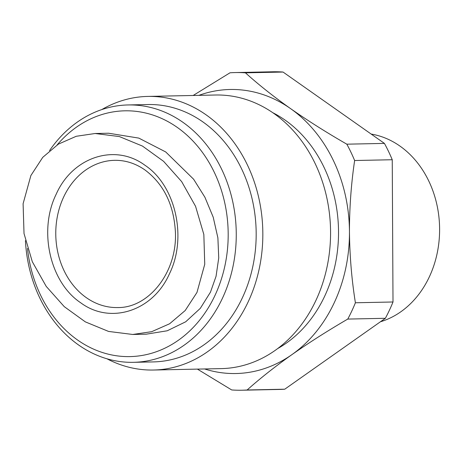 <?xml version="1.0" encoding="UTF-8"?>
<svg xmlns="http://www.w3.org/2000/svg" width="462" height="462" viewBox="0 0 462 462"><rect width="100%" height="100%" fill="white"/><g stroke="black" fill="none" stroke-linecap="round" stroke-linejoin="round"><path stroke-width="0.69" d="M56.208 194.173C38.196 230.584 49.983 282.334 80.625 302.726C110.389 324.942 153.003 311.134 169.415 273.851C187.41 237.676 175.664 185.603 144.999 165.298C115.165 143.116 72.725 156.814 56.208 194.173M196.974 292.434L204.741 264.293L203.84 234.465L195.559 206.3L181.658 181.612L163.606 161.342L142.475 146.084L119.352 136.561L95.12 133.506L76.247 136.278L58.356 144.138L42.747 157.346L30.879 175.543L23.1 203.73L24.018 233.529L32.305 261.706L46.217 286.4L64.27 306.658L85.355 321.881L108.576 331.433L132.733 334.471L151.68 331.681L169.594 323.775L185.193 310.533L196.974 292.434M132.733 334.471L146.229 334.188L167.244 330.78L185.707 321.783L200.3 308.356L210.47 292.151L216.054 276.299L218.734 257.958L217.891 237.89L213.225 217.227L204.92 197.262L193.601 179.204L165.719 151.952L138.808 138.103L108.616 133.229L95.12 133.506M371.159 134.061A95.669 78.419 88.8 0 1 399.948 146.079A95.669 78.419 88.8 0 1 438.9 242.446A95.669 78.419 88.8 0 1 380.451 321.76M27.483 248.417A122.915 100.756 -91.2 0 0 77.61 340.038A122.915 100.756 -91.2 0 0 215.015 295.351A122.915 100.756 -91.2 0 0 177.229 127.373A122.915 100.756 -91.2 0 0 57.155 144.901M25.433 240.679A128.713 105.509 -91.2 0 0 78.58 344.987A128.713 105.509 -91.2 0 0 133.426 362.323A128.713 105.509 -91.2 0 0 233.091 265.997A128.713 105.509 -91.2 0 0 182.9 122.291A128.713 105.509 -91.2 0 0 128.061 104.949A128.713 105.509 -91.2 0 0 49.55 150.606M133.426 362.323L153.344 361.913A128.713 105.509 -91.2 0 0 253.009 265.581A128.713 105.509 -91.2 0 0 202.824 121.876A128.713 105.509 -91.2 0 0 147.984 104.533L128.061 104.949M106.965 358.789A136.833 112.162 -91.2 0 0 153.517 370.027L221.252 368.612A136.833 112.162 -91.2 0 0 327.2 266.21A136.833 112.162 -91.2 0 0 273.851 113.444A136.833 112.162 -91.2 0 0 215.552 95.01L147.811 96.419A136.833 112.162 -91.2 0 0 101.773 109.586M153.517 370.027A136.833 112.162 -91.2 0 0 259.465 267.625A136.833 112.162 -91.2 0 0 206.116 114.853A136.833 112.162 -91.2 0 0 147.811 96.419M272.794 112.705A128.713 105.509 88.8 0 1 285.17 120.16A128.713 105.509 88.8 0 1 338.444 237.705A128.713 105.509 88.8 0 1 277.708 348.55M283.05 72.049A158.864 130.22 -91.2 0 0 272.869 71.777L235.262 72.563A158.864 130.22 88.8 0 1 245.443 72.834C258.454 84.592 273.498 96.523 290.575 108.622C307.883 120.721 326.628 132.571 346.823 144.179L384.43 143.399L283.05 72.049L245.443 72.834M385.366 318.295L347.765 319.075C327.697 330.763 309.072 342.619 291.897 354.643C274.948 366.666 260.031 378.447 247.147 389.98A158.864 130.22 88.8 0 1 241.88 390.223L279.487 389.437A158.864 130.22 -91.2 0 0 284.754 389.2L385.366 318.295A158.864 130.22 -91.2 0 0 393.006 301.986L392.244 159.737A158.864 130.22 -91.2 0 0 384.43 143.399M193.174 95.472L229.995 72.8A158.864 130.22 88.8 0 1 235.262 72.563M241.88 390.223A158.864 130.22 88.8 0 1 231.699 389.951L197.389 369.115M247.147 389.98L284.754 389.2M392.244 159.737L354.637 160.516C351.172 183.888 349.445 207.634 349.457 231.762C349.705 255.879 351.686 279.55 355.399 302.772L393.006 301.986M198.897 95.357A142.053 116.436 88.8 0 1 290.575 108.622A142.053 116.436 88.8 0 1 349.457 231.762A142.053 116.436 88.8 0 1 291.897 354.643A142.053 116.436 88.8 0 1 204.597 368.965M355.399 302.772A158.864 130.22 88.8 0 1 347.765 319.075M346.823 144.179A158.864 130.22 88.8 0 1 354.637 160.516M86.296 297.644A73.637 60.36 88.8 0 1 57.583 215.431A73.637 60.36 88.8 0 1 114.599 160.326C125.335 160.147 135.464 163.363 144.981 169.97C163.866 184.153 174.018 205.018 175.427 232.565C177.142 272.482 148.695 308.114 117.666 307.559A73.637 60.36 88.8 0 1 86.296 297.644"/></g></svg>
